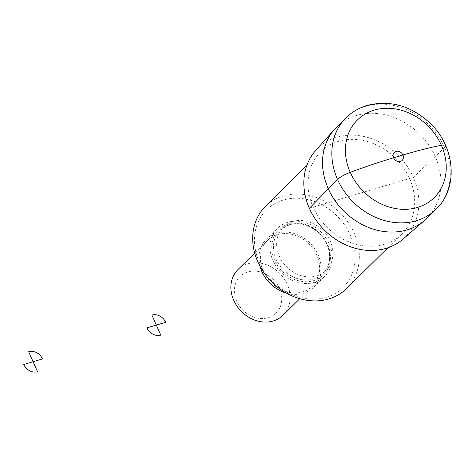 <?xml version="1.0" encoding="UTF-8"?>
<svg xmlns="http://www.w3.org/2000/svg" width="475" height="475" viewBox="0 0 475 475"><rect width="100%" height="100%" fill="white"/><g stroke="black" fill="none" stroke-linecap="round" stroke-linejoin="round"><path stroke-width="0.36" stroke-dasharray="2.38 1.78" d="M403.02 239.097A62.296 52.482 45.4 0 0 407.983 167.467A62.296 52.482 45.4 0 0 336.739 137.275A62.296 52.482 45.4 0 0 315.614 150.575M426.847 218.316A64.155 54.049 45.4 0 0 428.824 145.107A64.155 54.049 45.4 0 0 356.422 115.461A64.155 54.049 45.4 0 0 336.692 127.015M338.544 141.342A57.736 48.64 45.4 0 0 320.785 151.739A57.736 48.64 45.4 0 0 326.747 227.002A57.736 48.64 45.4 0 0 401.927 233.908A57.736 48.64 45.4 0 0 403.702 168.019A57.736 48.64 45.4 0 0 338.544 141.342M346.584 288.551A57.736 48.64 45.4 0 0 348.365 222.662A57.736 48.64 45.4 0 0 283.201 195.985A57.736 48.64 45.4 0 0 265.448 206.382M283.243 200.058A54.53 45.938 45.4 0 0 276.135 284.715A54.53 45.938 45.4 0 0 354.985 261.274A54.53 45.938 45.4 0 0 283.243 200.058M292.748 221.51A30.471 25.674 45.4 0 0 283.379 226.997A30.471 25.674 45.4 0 0 286.52 266.718A30.471 25.674 45.4 0 0 326.2 270.364A30.471 25.674 45.4 0 0 327.138 235.588A30.471 25.674 45.4 0 0 292.748 221.51M287.791 222.288A33.683 28.375 45.4 0 0 277.436 228.356A33.683 28.375 45.4 0 0 280.909 272.258A33.683 28.375 45.4 0 0 324.763 276.29A33.683 28.375 45.4 0 0 325.803 237.856A33.683 28.375 45.4 0 0 287.791 222.288M286.562 293.194A33.683 28.375 45.4 0 0 313.696 287.221A33.683 28.375 45.4 0 0 314.735 248.781A33.683 28.375 45.4 0 0 276.723 233.219A33.683 28.375 45.4 0 0 266.368 239.287A33.683 28.375 45.4 0 0 260.051 266.344M277.358 234.65A32.074 27.022 45.4 0 0 267.49 240.427A32.074 27.022 45.4 0 0 270.803 282.239A32.074 27.022 45.4 0 0 312.568 286.075A32.074 27.022 45.4 0 0 313.559 249.47A32.074 27.022 45.4 0 0 277.358 234.65M283.053 315.222A32.074 27.022 45.4 0 0 284.044 278.611A32.074 27.022 45.4 0 0 247.843 263.791A32.074 27.022 45.4 0 0 237.981 269.568M247.92 271.943A25.662 21.618 45.4 0 0 244.578 311.778A25.662 21.618 45.4 0 0 281.681 300.746A25.662 21.618 45.4 0 0 247.92 271.943M309.356 208.287L413.363 177.359L444.618 147.565M436.139 209.143A64.155 54.049 45.4 0 0 438.116 135.927A64.155 54.049 45.4 0 0 365.714 106.287A64.155 54.049 45.4 0 0 345.99 117.842M289.548 224.663A30.471 25.674 45.4 0 0 280.179 230.155A30.471 25.674 45.4 0 0 283.326 269.877A30.471 25.674 45.4 0 0 323 273.523A30.471 25.674 45.4 0 0 323.938 238.747A30.471 25.674 45.4 0 0 289.548 224.663M288.551 224.01A31.754 26.754 45.4 0 0 284.412 273.309A31.754 26.754 45.4 0 0 330.333 259.653A31.754 26.754 45.4 0 0 288.551 224.01M387.909 247.754L401.927 233.908M306.767 165.579L320.785 151.739M283.379 226.997L280.179 230.155L289.406 224.752C298.84 222.27 308.02 224.491 316.944 231.414C322.127 235.737 325.797 240.967 327.958 247.095C331.229 257.747 329.579 266.552 323 273.523L326.2 270.364M313.696 287.221L324.763 276.29M266.368 239.287L277.436 228.356M299.778 298.71L312.568 286.075M254.701 253.056L267.49 240.427"/><path stroke-width="0.71" d="M345.99 117.842L336.692 127.015A64.155 54.049 45.4 0 0 334.661 129.158L315.614 150.575A62.296 52.482 45.4 0 0 324.015 229.698A62.296 52.482 45.4 0 0 403.02 239.097L424.68 220.323A64.155 54.049 45.4 0 0 426.847 218.316L436.139 209.143C459.04 187.595 454.925 145.89 429.566 122.722C410.679 105.575 389.868 99.809 367.128 105.426C358.993 107.867 351.951 112.005 345.99 117.842A64.155 54.049 45.4 0 0 352.604 201.465A64.155 54.049 45.4 0 0 436.139 209.143M334.661 129.158A64.155 54.049 45.4 0 0 343.312 210.639A64.155 54.049 45.4 0 0 424.68 220.323M306.767 165.579L265.448 206.382A57.736 48.64 45.4 0 0 271.403 281.645A57.736 48.64 45.4 0 0 346.584 288.551L387.909 247.754M260.051 266.344A33.683 28.375 45.4 0 0 286.562 293.194M254.701 253.056L237.981 269.568A32.074 27.022 45.4 0 0 241.288 311.38A32.074 27.022 45.4 0 0 283.053 315.222L299.778 298.71M444.618 147.565C446.654 145.308 445.574 144.531 441.388 145.243C429.608 147.636 416.789 150.884 402.937 155.004L393.561 157.789C379.703 161.91 365.269 166.767 350.247 172.342C344.517 174.58 340.272 176.938 337.505 179.413L309.356 208.287M165.674 322.293L156.299 325.078L151.863 315.067A11.228 9.458 -134.6 0 1 165.674 322.293M156.299 325.078L160.74 335.089A11.228 9.458 -134.6 0 1 146.929 327.863L156.299 325.078M42.495 358.916L33.119 361.707L28.684 351.696A11.228 9.458 -134.6 0 1 42.495 358.916M33.119 361.707L37.561 371.717A11.228 9.458 -134.6 0 1 23.75 364.491L33.119 361.707M374.253 110.117A54.589 45.986 45.4 0 0 367.139 194.869A54.589 45.986 45.4 0 0 446.072 171.398A54.589 45.986 45.4 0 0 374.253 110.117M396.031 151.388A5.611 4.726 45.4 0 0 395.301 160.105A5.611 4.726 45.4 0 0 403.418 157.694A5.611 4.726 45.4 0 0 396.031 151.388"/></g></svg>
